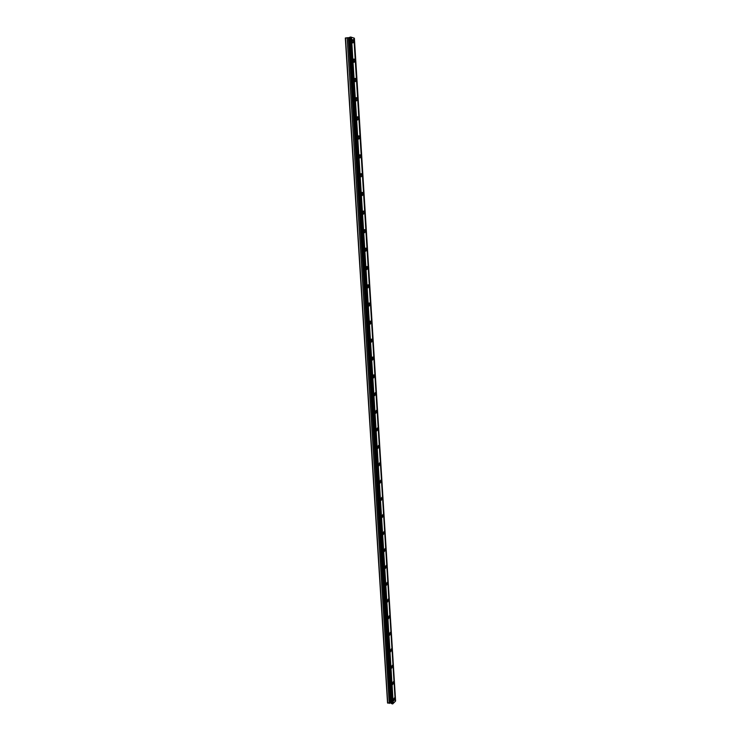<?xml version="1.0" encoding="UTF-8"?>
<svg xmlns="http://www.w3.org/2000/svg" width="741" height="741" viewBox="0 0 741 741"><rect width="100%" height="100%" fill="white"/><g stroke="black" fill="none" stroke-linecap="round" stroke-linejoin="round"><path stroke-width="1.11" d="M350.947 37.05L350.067 37.133L392.443 703.95L351.039 37.078L392.795 703.876M391.98 703.783L390.683 703.042L348.733 37.68L345.315 38.05L387.543 702.922L390.683 703.042M350.067 37.18L348.733 37.68M353.661 41.533L352.911 39.634L352.132 41.033L352.883 42.922L353.661 41.533M394.694 698.735L394.416 697.892L393.406 700.013L393.684 700.856L394.694 698.735M393.675 682.48L393.388 681.618L392.387 683.721L392.674 684.582L393.675 682.48M392.656 666.14L392.36 665.27L391.359 667.345L391.656 668.225L392.656 666.14M391.628 649.737L391.331 648.838L390.331 650.894L390.627 651.793L391.628 649.737M390.6 633.249L390.294 632.332L389.294 634.361L389.599 635.278L390.6 633.249M389.571 616.679L389.247 615.743L388.256 617.753L388.571 618.689L389.571 616.679M388.525 600.034L388.201 599.08L387.21 601.071L387.534 602.025L388.525 600.034M387.487 583.306L387.154 582.333L386.163 584.297L386.496 585.27L387.487 583.306M386.431 566.504L386.089 565.513L385.107 567.458L385.45 568.449L386.431 566.504M385.376 549.618L385.024 548.599L384.042 550.526L384.394 551.536L385.376 549.618M384.32 532.649L383.958 531.612L382.977 533.511L383.338 534.548L384.32 532.649M383.254 515.597L382.884 514.541L381.911 516.421L382.282 517.477L383.254 515.597M382.189 498.471L381.8 497.387L380.837 499.239L381.217 500.323L382.189 498.471M381.115 481.252L380.717 480.149L379.753 481.983L380.142 483.086L381.115 481.252M380.031 463.959L379.633 462.829L378.67 464.644L379.068 465.765L380.031 463.959M378.947 446.573L378.531 445.415L377.577 447.212L377.993 448.37L378.947 446.573M377.854 429.104L377.428 427.928L376.474 429.697L376.9 430.873L377.854 429.104M376.761 411.551L376.326 410.347L375.372 412.098L375.817 413.302L376.761 411.551M375.659 393.916L375.205 392.684L374.27 394.416L374.714 395.648L375.659 393.916M374.548 376.187L374.085 374.927L373.158 376.641L373.621 377.901L374.548 376.187M373.436 358.375L372.964 357.088L372.038 358.774L372.51 360.07L373.436 358.375M372.325 340.471L371.834 339.156L370.908 340.832L371.398 342.147L372.325 340.471M371.195 322.483L370.695 321.14L369.778 322.789L370.287 324.132L371.195 322.483M370.074 304.403L369.555 303.032L368.647 304.662L369.166 306.042L370.074 304.403M368.935 286.239L368.407 284.831L367.508 286.443L368.036 287.851L368.935 286.239M367.795 267.973L367.249 266.538L366.36 268.131L366.906 269.576L367.795 267.973M366.647 249.624L366.091 248.152L365.202 249.726L365.767 251.199L366.647 249.624M365.498 231.183L364.924 229.673L364.044 231.229L364.628 232.739L365.498 231.183M364.34 212.648L363.748 211.102L362.886 212.648L363.479 214.186L364.34 212.648M363.183 194.012L362.571 192.438L361.71 193.966L362.321 195.541L363.183 194.012M362.006 175.293L361.386 173.681L360.534 175.182L361.163 176.803L362.006 175.293M360.83 156.471L360.191 154.823L359.357 156.314L359.996 157.963L360.83 156.471M359.654 137.557L358.996 135.872L358.162 137.344L358.829 139.03L359.654 137.557M358.468 118.551L357.792 116.819L356.977 118.282L357.653 120.005L358.468 118.551M357.273 99.442L356.578 97.673L355.773 99.118L356.467 100.887L357.273 99.442M356.078 80.232L355.365 78.426L354.569 79.852L355.282 81.667L356.078 80.232M354.865 60.929L354.142 59.076L353.355 60.493L354.087 62.346L354.865 60.929M351.466 37.226L393.23 703.441L395.249 701.403L353.874 38.023L351.039 37.152M354.291 38.171L395.601 701.042L354.383 38.199L353.874 38.097M345.519 37.902L387.747 703.172M347.14 37.634L389.257 703.422M349.678 37.309L391.609 703.598M350.558 37.05L392.443 703.95M348.39 37.717L390.368 703.014M352.383 39.718L352.911 39.634M373.621 374.927L374.085 374.927M372.491 357.088L372.964 357.088M371.352 339.165L371.834 339.156M370.213 321.149L370.695 321.14M369.064 303.041L369.555 303.032M367.906 284.85L368.407 284.831M366.749 266.565L367.249 266.538M365.582 248.179L366.091 248.152M364.415 229.71L364.924 229.673M363.238 211.148L363.748 211.102M362.053 192.484L362.571 192.438M360.867 173.727L361.386 173.681M359.672 154.878L360.191 154.823M358.468 135.927L358.996 135.872M357.264 116.883L357.792 116.819M356.06 97.747L356.578 97.673M354.837 78.5L355.365 78.426M353.614 59.16L354.142 59.076"/></g></svg>
